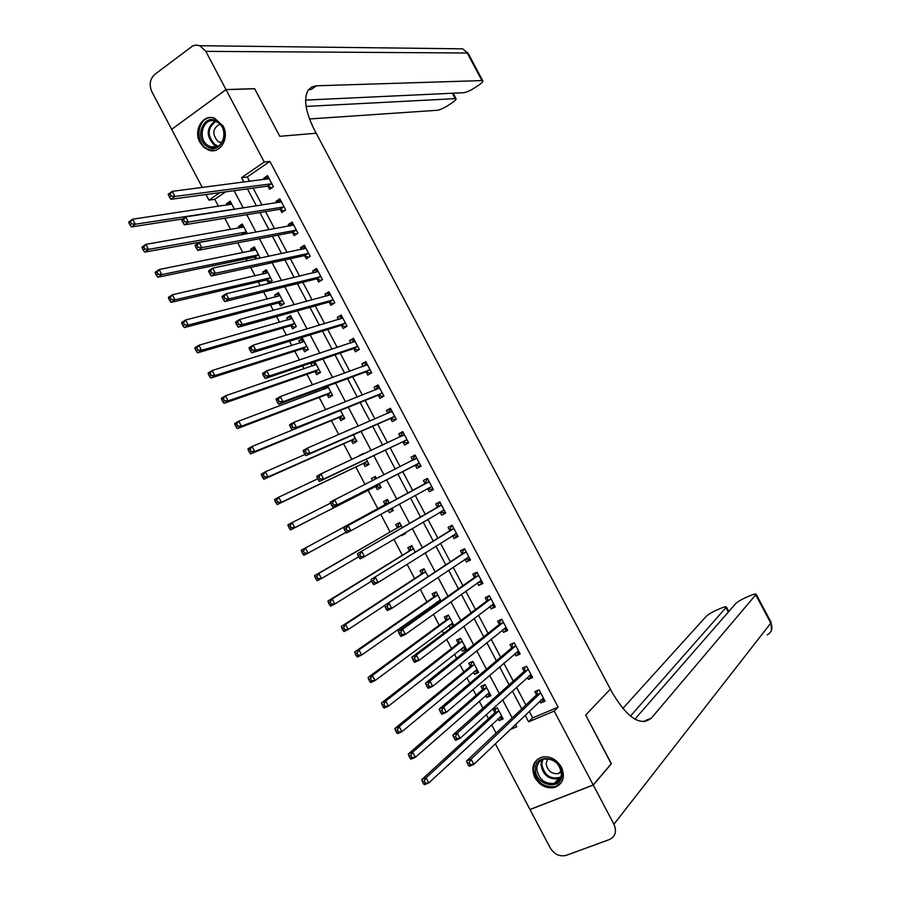 <?xml version="1.0" encoding="UTF-8"?>
<svg xmlns="http://www.w3.org/2000/svg" width="901" height="901" viewBox="0 0 901 901"><rect width="100%" height="100%" fill="white"/><g stroke="black" fill="none" stroke-linecap="round" stroke-linejoin="round"><path stroke-width="1.35" d="M223.031 125.892C229.98 137.932 220.148 154.476 208.773 150.174L203.772 147.291L199.966 142.392C192.972 130.341 202.95 113.56 214.539 118.211L223.031 125.892M561.368 767.044C565.377 776.865 563.215 783.645 554.87 787.395C546.614 789.028 539.936 785.762 534.834 777.608C530.768 767.584 533.077 760.759 541.783 757.144C549.869 755.781 556.401 759.081 561.368 767.044M611.216 763.789L585.684 715.045L611.351 763.631L593.207 784.962L529.957 809.47L495.336 743.764M225.655 191.834L214.787 199.312L218.504 206.352M224.766 218.245L230.701 229.507M237.706 242.808L242.91 252.685M246.153 258.835L247.223 260.873M250.658 267.372L255.141 275.886M258.305 281.889L260.265 285.617M263.61 291.969L267.372 299.098M270.458 304.966L273.318 310.394M276.584 316.589L279.603 322.321M282.632 328.054L286.383 335.195M289.559 341.22L291.856 345.579M294.807 351.165L299.459 360.006M302.556 365.874L304.121 368.847M306.993 374.287L312.546 384.84M315.553 390.55L316.386 392.126M319.179 397.431L325.644 409.696M331.388 420.598L338.753 434.575M343.596 443.776L351.874 459.465M355.827 466.977L364.995 484.389M368.058 490.189L377.846 508.783M380.763 514.313L390.099 532.029M393.917 539.282L402.364 555.298M407.083 564.263L414.629 578.577M420.26 589.265L426.905 601.879M429.709 607.206L430.43 608.569M433.449 614.291L439.192 625.204M442.076 630.677L443.54 633.448M446.648 639.338L451.491 648.54M454.453 654.16L456.661 658.338M459.848 664.409L463.801 671.898M466.842 677.676L469.781 683.262M473.07 689.502L476.111 695.268M479.242 701.192L482.925 708.197M486.303 714.606L488.443 718.66M491.642 724.742L496.079 733.155M214.787 199.312L208.964 200.146L205.991 194.515M202.297 187.487L171.663 129.35L226.038 89.661L264.252 162.022L241.536 177.677L243.889 182.137M514.325 725.575L515.845 724.945M498.05 718.807L499.03 720.676L503.152 718.919L497.273 707.769L493.162 709.538L494.75 712.556M485.752 695.471L486.81 697.487L490.91 695.696L485.031 684.557L480.943 686.359L482.542 689.378M473.464 672.157L474.602 674.308L478.679 672.495L472.811 661.357L468.734 663.192L470.322 666.211M461.188 648.866L462.393 651.153L466.448 649.306L460.591 638.178L456.537 640.048L458.125 643.066M453.969 625.632L448.383 615.023L444.351 616.926L445.939 619.933M451.716 627.31L450.196 628.02L448.912 625.587M441.04 601.091L436.185 591.878L432.176 593.815L433.753 596.822M436.658 602.318L437.368 603.681M428.11 576.572L423.988 568.756L420.001 570.727L421.578 573.723M415.203 552.088L411.813 545.646L407.838 547.65L409.426 550.646M401.182 535.003L401.519 535.656L405.473 533.64L405.011 532.75M402.296 527.603L399.639 522.557L395.685 524.596L397.273 527.592M388.14 510.27L389.367 512.613L393.309 510.552L392.036 508.13M389.412 503.152L387.475 499.481L383.544 501.553L385.121 504.549M375.649 486.585L377.237 489.581L381.157 487.497L379.107 483.6M376.472 478.611L375.323 476.426L371.415 478.532L372.507 480.605M363.531 463.576L365.108 466.572L369.005 464.443L366.234 459.183M363.508 454.025L363.182 453.394L359.488 455.906M351.413 440.589L352.989 443.574L356.864 441.422L353.372 434.789M339.305 417.613L340.871 420.598L344.734 418.413L340.522 410.405M327.198 394.661L328.775 397.645L332.615 395.415L327.682 386.045M323.482 387.599L324.304 389.164M315.113 371.719L316.679 374.703L320.508 372.44L314.843 361.706M313.39 362.202L310.879 363.7L312.14 366.088M303.029 348.8L304.606 351.773L308.401 349.487L302.601 338.472L298.805 340.781L299.988 343.033M290.955 325.892L292.532 328.876L296.316 326.545L290.505 315.541L286.743 317.884L287.847 319.99M278.893 303.006L280.47 305.98L284.232 303.626L278.432 292.622L274.681 294.999L275.706 296.958M266.842 280.143L268.408 283.117L272.158 280.718L266.358 269.737L262.63 272.147L263.588 273.96M259.353 258.317L260.085 257.832L254.307 246.851L250.591 249.295L251.469 250.962M254.803 257.292L255.738 259.071M247.381 233.731L242.245 223.989L238.551 226.466L239.362 227.998M234.53 209.347L230.206 201.148L226.534 203.66L227.266 205.045M529.202 711.328L532.66 717.872L558.147 707.161L269.895 161.403L247.257 176.979L249.588 181.405M253.125 188.106L262.078 205.079M265.536 211.622L274.58 228.764M277.959 235.15L287.092 252.471M290.381 258.711L299.605 276.202M302.815 282.283L312.14 299.943M315.271 305.878L324.675 323.707M327.727 329.484L337.222 347.493M340.195 353.113L349.791 371.291M352.674 376.764L362.36 395.111M365.164 400.427L374.929 418.954M377.654 424.112L387.52 442.808M390.167 447.82L400.123 466.684M402.679 471.538L412.703 490.538M415.248 495.37L425.238 514.291M427.874 519.291L437.785 538.066M440.51 543.224L450.342 561.864M453.147 567.179L462.9 585.673M465.794 591.157L475.48 609.504M478.465 615.158L488.06 633.358M491.135 639.169L500.663 657.234M503.817 663.204L513.266 681.122M516.51 687.26L525.88 705.021M539.845 701.147L540.791 702.949L545.037 701.147L539.068 689.828L534.822 691.641L536.444 694.705M527.333 677.451L528.369 679.41L532.592 677.575L526.623 666.256L522.411 668.114L524.022 671.177M514.831 653.777L515.946 655.883L520.159 654.013L514.189 642.717L510 644.609L511.61 647.661M502.353 630.126L503.546 632.389L507.725 630.475L501.767 619.19L497.589 621.116L499.21 624.168M489.874 606.486L491.146 608.907L495.313 606.959L489.356 595.674L485.2 597.633L486.81 600.697M477.406 582.868L478.758 585.436L482.902 583.465L476.956 572.191L472.822 574.185L474.433 577.237M464.939 559.262L466.38 561.987L470.502 559.983L464.556 548.709L460.445 550.748L462.055 553.8M452.493 535.678L454.014 538.561L458.113 536.512L452.178 525.26L448.079 527.322L449.689 530.374M440.048 512.117L441.659 515.158L445.736 513.074L439.801 501.823L435.724 503.929L437.334 506.97M427.705 488.725L429.304 491.766L433.37 489.648L427.434 478.408L423.38 480.537L424.99 483.589M415.361 465.355L416.972 468.396L421.015 466.234L415.079 455.005L411.047 457.179L412.658 460.22M403.04 441.997L404.639 445.038L408.66 442.841L402.736 431.624L398.726 433.831L400.314 436.839L401.914 433.516L403.321 432.739M390.719 418.661L392.318 421.702L396.316 419.472L390.403 408.266L386.405 410.507L387.914 413.356M378.409 395.348L380.008 398.377L383.984 396.125L378.071 384.918L374.106 387.193L375.526 389.885M366.11 372.045L367.709 375.075L371.662 372.789L365.761 361.594L361.808 363.903L363.148 366.437M353.823 348.766L355.422 351.795L359.353 349.464L353.451 338.28L349.52 340.623L350.771 342.999M341.535 325.509L343.135 328.538L347.054 326.173L341.152 314.99L337.244 317.377L338.416 319.585M329.27 302.263L330.87 305.281L334.767 302.894L328.865 291.721L324.979 294.131L326.061 296.192M317.006 279.04L318.605 282.058L322.479 279.625L316.589 268.464L312.715 270.919L313.728 272.823M304.752 255.828L306.351 258.846L310.203 256.38L304.324 245.23L300.472 247.719L301.396 249.464M292.51 232.638L294.109 235.657L297.938 233.156L292.059 222.018L288.23 224.529L289.075 226.117M280.279 209.471L281.867 212.478L285.685 209.944L279.806 198.817L275.999 201.362L276.765 202.804M268.059 186.316L269.647 189.323L273.442 186.755L267.574 175.627L263.779 178.218L264.455 179.49M226.038 89.661L254.645 88.737L279.783 136.31L316.195 133.235L612.049 692.328C627.434 718.108 640.543 726.713 651.355 718.142L756.187 594.288C755.838 593.658 753.822 594.119 750.139 595.662L746.163 597.374C741.118 599.649 737.592 601.778 735.576 603.738L634.901 719.167M269.895 161.403L264.252 162.022M558.147 707.161L554.194 711.08L593.207 784.962M585.684 715.045L610.36 689.13L585.684 715.045M525.125 715.248L528.594 721.825L554.194 711.08M247.437 188.872L256.447 205.946M259.916 212.535L269.016 229.778M272.406 236.208L281.608 253.631M284.907 259.905L294.188 277.497M297.42 283.612L306.79 301.385M309.944 307.354L319.405 325.284M322.468 331.106L332.03 349.216M335.014 354.87L344.655 373.16M347.561 378.657L357.303 397.116M360.118 402.465L369.951 421.105M372.687 426.297L382.61 445.105M385.268 450.14L395.291 469.128M397.859 474.005L407.939 493.117M410.507 497.971L420.553 517.016M423.2 522.039L433.167 540.938M435.904 546.119L445.792 564.871M448.619 570.22L458.429 588.826M461.346 594.345L471.077 612.804M474.084 618.48L483.736 636.793M486.822 642.65L496.406 660.816M499.582 666.83L509.088 684.85M512.342 691.022L521.78 708.896M219.867 192.623L208.964 200.146M510.18 729.551L516.814 726.769L515.563 724.404M512.173 717.962L502.612 699.84M499.312 693.579L489.671 675.299M486.461 669.206L476.742 650.781M473.611 644.857L463.824 626.285M460.783 620.519L450.917 601.8M447.966 596.203L438.021 577.338M435.16 571.91L425.126 552.899M422.355 547.639L412.253 528.482M409.572 523.391L399.391 504.087M396.789 499.154L386.574 479.782M383.961 474.827L373.814 455.579M371.122 450.477L361.064 431.41M358.283 426.139L348.327 407.241M345.466 401.823L335.6 383.105M332.649 377.53L322.873 358.981M319.855 353.248L310.169 334.879M307.061 328.989L297.465 310.8M294.278 304.752L284.784 286.743M281.506 280.538L272.102 262.698M268.746 256.334L259.432 238.675M255.997 232.154L246.773 214.675M243.259 207.996L234.125 190.685M532.66 717.872L528.594 721.825M247.257 176.979L241.536 177.677M544.238 699.627L540.791 702.949M502.42 717.523L499.03 720.676M231.174 202.973L226.534 203.66M243.135 225.678L238.551 226.466M255.118 248.394L250.591 249.295M267.101 271.133L262.63 272.147M279.096 293.884L274.681 294.999M291.102 316.656L286.743 317.884M303.108 339.452L298.805 340.781M315.136 362.247L310.879 363.7M363.317 453.654L359.285 455.534M375.379 476.55L371.415 478.532M393.264 510.462L389.367 512.613M405.349 533.392L401.519 535.656M453.811 625.317L450.196 628.02M465.952 648.348L462.393 651.153M478.093 671.391L474.602 674.308M490.245 694.446L486.81 697.487M531.883 676.212L528.369 679.41M519.528 652.82L515.946 655.883M507.184 629.439L503.546 632.389M494.84 606.08L491.146 608.907M482.519 582.733L478.758 585.436M470.209 559.408L466.38 561.987M457.899 536.106L454.014 538.561M445.601 512.815L441.659 515.158M433.313 489.536L429.304 491.766M415.147 455.129L411.047 457.179M402.882 431.906L398.726 433.831M390.629 408.705L386.405 410.507M378.386 385.504L374.106 387.193M366.155 362.337L361.808 363.903M353.924 339.181L349.52 340.623M341.704 316.048L337.244 317.377M329.507 292.926L324.979 294.131M317.31 269.827L312.715 270.919M305.124 246.75L300.472 247.719M292.938 223.685L288.23 224.529M280.774 200.63L275.999 201.362M268.611 177.598L263.779 178.218M541.186 699.863L544.024 699.221M537.593 690.459L539.068 689.828M540.409 693.511L536.163 695.324L466.493 761.063L471.054 759.171L540.679 692.892M469.241 762.516L471.054 759.171L473.802 764.386L469.23 766.267L468.509 765.354L470.333 764.6L469.241 762.516L467.405 763.271L468.509 765.354M543.416 698.072L473.802 764.386L470.333 764.6M536.163 695.324L537.582 690.47M466.493 761.063L467.405 763.271M497.273 707.781L496.012 708.321L494.458 713.175L421.713 779.635L426.128 777.8L428.82 782.924L501.553 715.901M502.15 717.027L499.345 717.601M498.872 710.799L426.128 777.8L424.281 781.111L422.513 781.843L423.594 783.893L425.362 783.16L424.281 781.111M425.362 783.16L428.82 782.924L424.405 784.748L423.594 783.893M422.513 781.843L421.713 779.635M528.527 676.369L531.635 675.75M525.497 666.751L526.68 666.368M527.952 669.927L523.729 671.774L452.82 735.07L457.348 733.132L528.245 669.33M455.512 736.432L457.348 733.132L460.096 738.336L455.546 740.262L454.791 739.293L456.616 738.527L455.512 736.432L453.699 737.209L454.791 739.293M530.971 674.5L460.096 738.336L456.616 738.527M523.729 671.774L525.193 667.022M452.82 735.07L453.699 737.209M515.879 652.887L519.246 652.301M513.491 643.032L514.302 642.92M515.518 646.366L511.317 648.247L439.147 709.087L443.652 707.105L515.811 645.78M441.805 710.382L443.652 707.105L446.4 712.308L441.884 714.279L441.096 713.254L442.898 712.466L441.805 710.382L439.992 711.171L441.096 713.254M518.537 650.95L446.4 712.308L442.898 712.466M511.317 648.247L512.827 643.584M439.147 709.087L439.992 711.171M503.231 629.405L506.88 628.864M501.632 619.246L500.46 620.17L501.936 619.494M503.085 622.816L498.906 624.742L425.486 683.127L429.98 681.111L503.377 622.242M428.099 684.355L429.98 681.111L432.705 686.303L428.223 688.319L427.401 687.238L429.203 686.427L428.099 684.355L426.308 685.154L427.401 687.238M506.114 627.411L432.705 686.303L429.203 686.427M498.906 624.742L500.46 620.17M425.486 683.127L426.308 685.154M484.141 684.951L482.226 689.975L408.288 754.058L412.669 752.189L415.361 757.302L489.322 692.678M485.087 684.659L483.837 685.222M489.964 693.905L486.9 694.457M486.63 687.576L412.669 752.189L410.811 755.455L409.054 756.209L410.124 758.259L411.881 757.504L410.811 755.455M411.881 757.504L415.361 757.302L410.969 759.171L410.124 758.259M409.054 756.209L408.288 754.058M472.361 661.559L470.007 666.796L394.863 728.504L399.222 726.589L401.914 731.702L477.091 669.477M472.912 661.571L471.662 662.134M477.789 670.806L474.467 671.324M474.399 664.375L399.222 726.589L397.341 729.833L395.595 730.598L396.677 732.637L398.422 731.882L397.341 729.833M398.422 731.882L401.914 731.702L397.544 733.605L396.677 732.637M395.595 730.598L394.863 728.504M460.602 638.212L459.499 639.068L457.809 643.629L381.45 702.971L385.786 701.012L388.477 706.125L464.86 646.287M460.749 638.482L459.499 639.068M465.614 647.718L462.033 648.191M462.179 641.197L385.786 701.012L383.894 704.222L382.159 704.999L383.229 707.048L384.975 706.271L383.894 704.222M384.975 706.271L388.477 706.125L384.13 708.073L383.229 707.048M382.159 704.999L381.45 702.971M490.595 605.934L494.514 605.449M489.423 595.798L488.117 596.777L489.57 596.09M490.662 599.289L486.506 601.249L411.847 657.201L416.307 655.128L490.966 598.737M414.415 658.338L416.307 655.128L419.033 660.332L414.573 662.381L413.728 661.244L415.507 660.422L414.415 658.338L412.635 659.16L413.728 661.244M493.692 603.895L419.033 660.332L415.507 660.422M486.506 601.249L488.117 596.777M411.847 657.201L412.635 659.16M448.473 615.192L447.358 616.014L445.612 620.496L368.047 677.462L372.361 675.457L375.053 680.57L452.651 623.12M448.597 615.428L447.358 616.014M453.451 624.652L449.599 625.069M449.971 618.03L372.361 675.457L370.457 678.633L368.723 679.433L369.804 681.483L371.527 680.683L370.457 678.633M371.527 680.683L375.053 680.57L370.728 682.553L369.804 681.483M368.723 679.433L368.047 677.462M562.01 774.083C562.652 791.315 534.867 786.134 535.431 769.285C534.597 752.121 562.539 757.009 562.01 774.083M536.805 769.037C538.719 779.433 544.621 784.185 554.487 783.284C558.902 781.73 561.21 778.464 561.402 773.475C559.577 763.203 553.777 758.417 544.013 759.092C539.395 760.59 536.996 763.902 536.805 769.037M547.718 758.755L546.107 763.541C547.448 770.862 551.603 774.218 558.575 773.599L561.312 772.033M537.548 759.194L534.507 763.496L533.482 768.925C535.87 781.843 543.19 787.733 555.455 786.596L561.402 782.518M207.061 146.469C193.174 137.864 204.234 111.859 217.76 121.658C231.816 130.386 220.43 156.402 207.061 146.469M217.952 122.547L215.429 121.286C203.254 116.443 196.621 138.54 208.041 145.5L210.8 146.863C222.829 151.458 229.383 129.485 217.952 122.547M219.855 124.135C212.523 128.438 211.904 134.215 218.008 141.491L221.781 142.763M211.724 117.592C198.141 116.702 193.952 140.815 206.273 148.293L209.73 149.983L215.136 150.399M651.355 718.142L645.544 720.485L644.44 721.78M593.252 785.053L530.002 809.56L550.173 847.852C554.363 854.43 559.712 856.93 566.245 855.353L609.628 839.473C615.496 836.387 616.937 831.296 613.93 824.212L593.252 785.053L611.407 763.721M630.441 716.104L726.443 607.06C726.116 606.441 724.179 606.88 720.642 608.366L716.734 610.045C711.79 612.286 708.265 614.392 706.181 616.374L622.794 708.513M225.993 89.571L254.589 88.647L279.783 136.31L316.195 133.235L314.528 130.104C305.473 111.994 303.355 98.659 308.198 90.123L311.701 86.958L316.454 85.786L481.945 80.594L467.247 53.001L205.822 51.357L225.993 89.571L171.809 129.237M306.092 106.419L456.03 98.603C456.424 99.358 455.05 100.799 451.897 102.951L448.371 105.282C443.821 108.165 440.105 109.832 437.233 110.282L309.493 118.955M205.822 51.357L199.853 45.714L195.945 45.061L192.769 45.872L154.713 74.445C149.87 79.051 148.935 84.863 151.92 91.868L171.618 129.248M305.608 100.101L463.7 92.702C466.515 92.307 470.243 90.641 474.883 87.701L478.465 85.325C481.742 83.095 483.184 81.586 482.79 80.808L481.945 80.594M308.401 89.83L311.363 89.368L316.454 85.786M477.958 582.474L482.159 582.057M477.102 572.473L475.773 573.396L477.226 572.698M478.251 575.784L474.106 577.778L398.208 631.286L402.646 629.18L478.566 575.243M400.742 632.356L402.646 629.18L405.371 634.372L400.934 636.466L400.055 635.273L401.835 634.428L400.742 632.356L398.963 633.189L400.055 635.273M481.292 580.402L405.371 634.372L401.835 634.428M474.106 577.778L475.773 573.396M398.208 631.286L398.963 633.189M465.321 559.014L468.374 559.386L469.815 558.676M464.792 549.148L463.441 550.038L464.882 549.328M425.576 571.763L345.545 624.416L348.225 629.517L466.166 551.772M387.081 606.384L388.995 603.242L391.721 608.434L387.306 610.574L386.405 609.324L388.173 608.457L387.081 606.384L385.313 607.24L386.405 609.324M468.892 556.919L391.721 608.434L388.173 608.457M385.313 607.24L384.592 605.393L461.729 554.318L463.441 550.038M452.685 535.554L456.041 536.027L457.483 535.307M452.482 525.846L451.108 526.702L452.55 525.97M453.451 528.819L370.975 579.523L453.789 528.313M373.431 580.447L375.368 577.338L378.093 582.519L373.701 584.704L372.766 583.398L374.523 582.519L373.431 580.447L371.674 581.314L372.766 583.398M456.503 533.46L378.093 582.519L374.523 582.519M449.362 530.88L451.108 526.702M370.975 579.523L371.674 581.314M440.06 512.117L443.72 512.703L445.162 511.971M440.195 502.567L438.798 503.377L440.229 502.634M441.073 505.371L357.382 553.687L441.411 504.875M359.792 554.52L361.74 551.446L364.466 556.627L360.096 558.857L359.127 557.482L360.884 556.593L359.792 554.52L358.046 555.41L359.127 557.482M444.125 510.022L364.466 556.627L360.884 556.593M436.996 507.466L438.798 503.377M357.382 553.687L358.046 555.41M431.759 486.596L427.536 488.691L431.41 489.389L432.84 488.646M427.907 479.309L426.5 480.064L427.919 479.321M428.696 481.934L343.788 527.862L429.045 481.449M346.164 528.628L348.124 525.587L350.849 530.757L346.502 533.02L345.511 531.601L347.245 530.689L346.164 528.628L344.419 529.54L345.511 531.601M431.59 486.563L350.849 530.757L347.245 530.689M424.641 484.074L426.5 480.064M343.788 527.862L344.419 529.54M436.343 592.194L435.217 592.982L433.415 597.363L354.667 651.964L358.947 649.925L361.628 655.038L440.443 599.976M436.444 592.385L435.217 592.982M437.176 601.958L439.542 602.15M437.762 594.885L358.947 649.925L357.033 653.079L355.309 653.889L356.379 655.928L358.102 655.117L357.033 653.079M358.102 655.117L361.628 655.038L357.337 657.066L356.379 655.928M355.309 653.889L354.667 651.964M424.236 569.218L423.076 569.961L421.24 574.252L341.288 626.499L345.545 624.416L343.608 627.535L341.907 628.369L342.977 630.407L344.689 629.574L343.608 627.535M424.303 569.353L423.076 569.961M344.689 629.574L348.225 629.517L343.957 631.59L342.977 630.407M341.907 628.369L341.288 626.499M412.129 546.254L410.957 546.963L409.065 551.164L327.919 601.057L332.165 598.928L334.834 604.03L371.595 581.134M412.174 546.344L410.957 546.963M413.39 548.653L332.165 598.928L330.205 602.014L328.505 602.859L329.575 604.898L331.275 604.053L330.205 602.014M331.275 604.053L334.834 604.03L330.588 606.136L329.575 604.898M328.505 602.859L327.919 601.057M400.033 523.301L398.839 523.988L396.913 528.099L314.562 575.626L318.785 573.464L321.454 578.555L358.744 556.75M400.055 523.357L398.839 523.988M401.215 525.553L318.785 573.464L316.814 576.516L315.125 577.383L316.195 579.422L317.884 578.555L316.814 576.516M317.884 578.555L321.454 578.555L317.231 580.717L316.195 579.422M315.125 577.383L314.562 575.626M386.743 501.024L387.948 500.382L386.743 501.024L384.761 505.044L301.216 550.229L305.416 548.022L308.086 553.113L346.018 532.322M392.791 509.572L388.984 509.797M389.052 502.488L305.416 548.022L303.434 551.04L301.745 551.919L302.815 553.957L304.504 553.079L303.434 551.04M304.504 553.079L308.086 553.113L303.885 555.309L302.815 553.957M301.745 551.919L301.216 550.229M420.542 465.355L419.111 466.099L420.53 465.333M412.557 460.422L414.201 456.784L415.62 456.019M330.813 503.67L331.906 505.743L333.629 504.819L332.548 502.747L330.813 503.67L330.216 502.06L416.69 458.046M332.548 502.747L334.53 499.74L337.244 504.909L332.931 507.218L414.764 465.366L419.111 466.099M419.404 463.193L337.244 504.909L333.629 504.819M331.906 505.743L332.931 507.218M375.852 477.429L373.724 479.985M380.684 486.608L379.479 487.25L380.695 486.619M330.611 503.118L292.059 522.603L294.728 527.682L290.55 529.923L375.041 486.608L379.479 487.25M291.124 527.626L290.054 525.587L288.388 526.477L289.458 528.515L291.124 527.626L294.728 527.682L379.569 484.49M288.388 526.477L287.892 524.844L292.059 522.603L290.054 525.587M290.55 529.923L289.458 528.515M408.277 442.121L406.824 442.819L408.243 442.053M317.22 477.834L318.312 479.906L320.024 478.96L318.943 476.899L317.22 477.834L316.656 476.28L320.936 473.915L404.346 434.665M318.943 476.899L320.936 473.915L323.65 479.084L319.359 481.438L402.432 441.997L406.824 442.819M407.049 439.801L323.65 479.084L320.024 478.96M318.312 479.906L319.359 481.438M368.588 463.666L367.394 464.319L368.622 463.722M317.738 478.814L278.713 497.194L281.382 502.274L277.226 504.56L362.912 463.587L367.394 464.319M277.767 502.184L276.697 500.156L275.042 501.069L276.1 503.096L277.767 502.184L281.382 502.274L367.428 461.447M275.042 501.069L274.568 499.481L278.713 497.194L276.697 500.156M277.226 504.56L276.1 503.096M396.023 418.909L394.548 419.562L395.956 418.785M388.162 413.244L389.637 410.259L391.045 409.482M303.637 452.02L304.729 454.093L306.43 453.124L305.349 451.063L303.637 452.02L303.096 450.523L307.365 448.124L392.003 411.306M305.349 451.063L307.365 448.124L310.079 453.282L305.811 455.681L390.11 418.65L394.548 419.562M394.717 416.431L310.079 453.282L306.43 453.124M304.729 454.093L305.811 455.681M356.503 440.735L355.309 441.4L356.559 440.837M305 454.487L265.378 471.82L268.048 476.888L263.914 479.208L350.782 440.589L355.309 441.4M264.421 476.775L263.351 474.737L261.695 475.672L262.765 477.699L264.421 476.775L268.048 476.888L355.287 438.427M261.695 475.672L261.256 474.151L265.378 471.82L263.351 474.737M263.914 479.208L262.765 477.699M383.77 395.708L382.283 396.316L383.68 395.528M375.976 389.705L377.373 387.025L378.769 386.236M290.066 426.229L291.158 428.29L292.848 427.322L291.766 425.249L290.066 426.229L289.559 424.799L293.794 422.344L379.681 387.959M291.766 425.249L293.794 422.344L296.508 427.502L292.262 429.935L377.789 395.314L382.283 396.316M382.384 393.084L296.508 427.502L292.848 427.322M291.158 428.29L292.262 429.935M344.43 417.827L343.236 418.503L344.509 417.974M340.454 410.428L252.055 446.457L254.724 451.536L250.613 453.89L338.675 417.591L343.236 418.503M251.075 451.378L250.016 449.351L248.372 450.297L249.431 452.325L251.075 451.378L254.724 451.536L343.157 415.417M248.372 450.297L247.955 448.833L252.055 446.457L250.016 449.351M250.613 453.89L249.431 452.325M371.539 372.53L370.018 373.104L371.403 372.293M363.813 366.189L366.504 363.002M276.506 400.461L277.598 402.522L279.287 401.531L278.195 399.47L276.506 400.461L276.033 399.087L280.245 396.586L367.36 364.623M278.195 399.47L280.245 396.586L282.948 401.745L278.736 404.222L365.479 372L370.018 373.104M370.063 369.748L282.948 401.745L279.287 401.531M277.598 402.522L278.736 404.222M332.356 394.931L331.174 395.618L332.458 395.122M328.381 387.374L238.742 421.127L241.412 426.184L237.335 428.594L326.567 394.627L331.174 395.618M326.308 386.552L324.934 388.928M237.751 426.004L236.681 423.977L235.048 424.945L236.118 426.973L237.751 426.004L241.412 426.184L331.039 392.431M235.048 424.945L234.677 423.538L238.742 421.127L236.681 423.977M237.335 428.594L236.118 426.973M359.308 349.374L357.765 349.892L359.15 349.081M351.672 342.707L354.251 339.801M262.968 374.715L264.049 376.776L265.727 375.762L264.635 373.701L262.968 374.715L262.518 373.397L266.696 370.863L355.05 341.31M264.635 373.701L266.696 370.863L269.41 375.999L265.221 378.533L353.192 348.71L357.765 349.892M357.753 346.435L269.41 375.999L265.727 375.762M264.049 376.776L265.221 378.533M315.485 362.912L312.985 365.806M320.305 372.057L319.123 372.755L320.429 372.293M316.274 364.409L225.453 395.809L228.111 400.866L224.056 403.31L314.472 371.674L319.123 372.755M224.439 400.663L223.369 398.636L221.747 399.616L222.817 401.643L224.439 400.663L228.111 400.866L318.931 369.455M221.747 399.616L221.398 398.253L225.453 395.809L223.369 398.636M224.056 403.31L222.817 401.643M346.84 326.297L345.522 326.714L346.896 325.88M339.531 319.258L342.008 316.6M249.431 348.991L250.512 351.041L252.179 350.016L251.097 347.955L249.431 348.991L249.003 347.73L253.17 345.151L342.752 318.019M251.097 347.955L253.17 345.151L255.873 350.286L251.706 352.854L340.905 325.441L345.522 326.714M345.455 323.144L255.873 350.286L252.179 350.016M250.512 351.041L251.706 352.854M334.046 303.333L334.665 302.702M327.412 295.832L329.766 293.433M235.904 323.29L236.986 325.34L238.641 324.292L237.56 322.243L235.904 323.29L235.51 322.074L239.655 319.461L330.464 294.751M237.56 322.243L239.655 319.461L242.358 324.597L238.213 327.209L328.628 302.184L333.291 303.536M333.167 299.864L242.358 324.597L238.641 324.292M236.986 325.34L238.213 327.209M321.387 280.312L322.434 279.535M315.316 272.44L317.546 270.277M222.389 297.6L223.471 299.661L225.115 298.591L224.034 296.542L222.389 297.6L222.029 296.452L226.151 293.794L318.188 271.494M224.034 296.542L226.151 293.794L228.843 298.929L224.732 301.576L316.352 278.938L321.071 280.391M320.88 276.596L228.843 298.929L225.115 298.591M223.471 299.661L224.732 301.576M303.232 249.07L305.326 247.144M208.886 271.944L209.967 273.994L211.611 272.913L210.53 270.863L208.886 271.944L208.559 270.852L212.647 268.149L305.912 248.248M210.53 270.863L212.647 268.149L215.35 273.285L211.251 275.976L304.099 255.715L308.84 257.258M308.615 253.361L215.35 273.285L211.611 272.913M209.967 273.994L211.251 275.976M291.158 225.746L293.118 224.022M195.404 246.311L196.474 248.361L198.107 247.257L197.026 245.207L195.404 246.311L195.1 245.275L199.166 242.527L293.658 225.036M197.026 245.207L199.166 242.527L201.858 247.651L197.792 250.388L291.845 232.514L296.508 234.091M296.35 230.138L201.858 247.651L198.107 247.257M196.474 248.361L197.792 250.388M279.107 202.432L280.921 200.923M181.923 220.689L183.004 222.738L184.615 221.623L183.545 219.574L181.923 220.689L181.653 219.72L185.696 216.927L281.405 201.835M183.545 219.574L185.696 216.927L188.388 222.051L184.345 224.822L279.603 209.325L284.187 210.947M284.097 206.926L188.388 222.051L184.615 221.623M183.004 222.738L184.345 224.822M267.056 179.164L268.735 177.835M168.453 195.1L169.534 197.15L171.145 196.013L170.064 193.963L168.453 195.1L168.217 194.177L172.237 191.35L269.162 178.646M170.064 193.963L172.237 191.35L174.929 196.463L170.908 199.29L267.372 186.158L271.877 187.813M271.854 183.736L174.929 196.463L171.145 196.013M169.534 197.15L170.908 199.29M303.434 340.06L301.047 342.695M308.255 349.194L307.083 349.903L308.401 349.475M304.166 341.456L212.163 370.514L214.821 375.571L210.789 378.048L302.376 348.743L307.083 349.903M211.127 375.334L210.068 373.307L208.458 374.309L209.516 376.325L211.127 375.334L214.821 375.571L306.824 346.502M208.458 374.309L208.131 373.003L212.163 370.514L210.068 373.307M210.789 378.048L209.516 376.325M291.395 317.231L289.131 319.618M292.082 318.526L198.884 345.241L201.531 350.298L197.533 352.82L290.302 325.824L295.044 327.074M197.837 350.027L196.778 348L195.168 349.014L196.238 351.041L197.837 350.027L201.531 350.298L294.74 323.56M195.168 349.014L194.875 347.775L198.884 345.241L196.778 348M197.533 352.82L196.238 351.041M279.366 294.413L277.226 296.575M284.187 303.536L283.353 304.178M280.008 295.607L185.617 319.99L188.264 325.036L184.288 327.604L278.229 302.927L283.027 304.268M184.559 324.743L183.489 322.716L181.901 323.752L182.959 325.768L184.559 324.743L188.264 325.036L282.655 300.641M181.901 323.752L181.642 322.558L185.617 319.99L183.489 322.716M184.288 327.604L182.959 325.768M267.349 271.618L265.333 273.555M267.935 272.71L172.361 294.762L175.008 299.808L171.055 302.409L266.178 280.042L270.998 281.461M171.28 299.481L170.221 297.454L168.645 298.501L169.703 300.517L171.28 299.481L175.008 299.808L270.582 277.745M168.645 298.501L168.408 297.375L172.361 294.762L170.221 297.454M171.055 302.409L169.703 300.517M255.343 248.834L253.451 250.568M255.873 249.825L159.117 269.545L161.763 274.591L157.833 277.238L254.127 257.179L258.452 258.508M158.024 274.231L156.965 272.215L155.389 273.285L156.447 275.301L158.024 274.231L161.763 274.591L258.519 254.859M155.389 273.285L155.186 272.203L159.117 269.545L156.965 272.215M157.833 277.238L156.447 275.301M243.349 226.072L241.592 227.604M243.822 226.962L145.883 244.362L148.53 249.397L144.622 252.089L242.988 234.53M144.779 249.014L143.721 246.998L142.155 248.079L143.214 250.095L144.779 249.014L148.53 249.397L246.469 231.985M142.155 248.079L141.975 247.054L145.883 244.362L143.721 246.998M144.622 252.089L143.214 250.095M231.354 203.322L229.744 204.673M231.771 204.122L132.661 219.202L135.308 224.225L131.422 226.951L182.835 218.898M131.535 223.82L130.476 221.804L128.922 222.896L129.981 224.912L131.535 223.82L135.308 224.225L234.418 209.145M128.922 222.896L128.775 221.928L132.661 219.202L130.476 221.804M131.422 226.951L129.981 224.912M540.634 693.083L536.388 694.896M494.694 712.747L498.816 710.99M494.458 713.175L498.568 711.407M528.189 669.511L523.965 671.369M515.755 645.961L511.554 647.853M505.957 627.411L505.393 627.659M503.321 622.433L499.154 624.348M482.474 689.558L486.574 687.767M482.226 689.975L486.326 688.184M470.266 666.391L474.343 664.566M470.007 666.796L474.084 664.961M458.068 643.246L462.112 641.377M457.809 643.629L461.853 641.771M464.128 646.546L464.702 646.287M493.534 603.884L492.881 604.188M490.91 598.917L486.754 600.866M445.871 620.113L449.903 618.21M445.612 620.496L449.644 618.593M451.806 623.424L452.482 623.109M560.501 777.98L558.552 778.813C548.72 779.714 542.864 774.995 540.96 764.656L541.974 759.892M542.841 759.487L541.76 764.318C544.339 775.626 550.702 779.872 560.85 777.079M217.501 146.48L214.156 144.971C206.047 136.074 206.284 128.122 214.866 121.106M215.767 121.41C207.298 128.1 207.005 135.814 214.9 144.543L218.324 146.063M613.93 824.212L770.794 623.109L755.838 595.02M728.301 612.072L726.048 607.837M771.031 622.163L770.794 623.109C773.002 628.346 771.808 632.277 767.213 634.89M455.118 98.4L452.37 93.231M457.415 48.767L462.641 48.823L468.227 53.463M481.123 580.39L480.334 580.762M478.499 575.412L474.365 577.406M468.734 556.908L467.72 557.404M465.851 552.29L461.729 554.318M466.11 551.941L461.988 553.969M456.345 533.437L454.926 534.147M453.721 528.482L449.622 530.543M443.956 509.989L441.636 511.182M441.344 505.033L437.267 507.128M428.977 481.607L424.923 483.747M433.685 596.991L437.706 595.065M433.415 597.363L437.435 595.437M439.463 600.348L440.285 599.965M421.51 573.903L425.509 571.932M421.24 574.252L425.238 572.293M409.347 550.815L413.322 548.822M409.065 551.164L413.041 549.171M397.195 527.761L401.148 525.722M396.913 528.099L400.866 526.06M385.054 504.718L388.984 502.645M384.761 505.044L388.691 502.972M419.235 463.159L415.192 465.321M418.807 463.204L414.764 465.366M416.622 458.204L412.579 460.377M375.041 486.608L378.961 484.513M375.48 486.551L379.4 484.456M406.88 439.767L402.86 441.963M406.452 439.801L402.432 441.997M404.267 434.823L402.206 435.949M362.912 463.587L366.808 461.458M363.351 463.542L367.248 461.413M394.537 416.397L390.538 418.627M394.109 416.42L390.11 418.65M391.935 411.453L390.64 412.174M350.782 440.589L354.667 438.415M351.232 440.544L355.107 438.382M382.204 393.039L378.229 395.302M381.765 393.05L377.789 395.314M379.603 388.094L378.668 388.635M339.452 411.059L340.42 410.507M338.675 417.591L342.526 415.395M339.125 417.568L342.977 415.372M369.883 369.703L365.93 372M369.444 369.703L365.479 372M367.281 364.77L366.549 365.198M327.536 387.959L328.302 387.52M326.567 394.627L330.408 392.397M327.018 394.615L330.858 392.385M357.573 346.389L353.642 348.721M357.123 346.378L353.192 348.71M354.971 341.456L354.375 341.806M315.564 364.916L316.183 364.545M314.472 371.674L318.29 369.41M314.933 371.674L318.751 369.41M345.274 323.087L341.355 325.452M344.813 323.065L340.905 325.441M332.976 299.796L329.09 302.207M332.514 299.774L328.628 302.184M320.7 276.539L316.825 278.972M320.227 276.506L316.352 278.938M308.424 253.294L304.572 255.76M307.951 253.249L304.099 255.715M296.159 230.07L292.329 232.571M295.686 230.003L291.845 232.514M283.905 206.858L280.087 209.392M283.421 206.791L279.603 209.325M271.663 183.669L267.867 186.237M271.178 183.59L267.372 186.158M302.376 348.743L306.182 346.446M302.849 348.743L306.644 346.446M290.302 325.824L294.086 323.493M290.775 325.835L294.548 323.504M278.229 302.927L281.99 300.562M278.713 302.95L282.475 300.585M266.178 280.042L269.917 277.643M266.651 280.076L270.39 277.677M254.127 257.179L257.844 254.746M254.611 257.224L258.328 254.792M242.076 234.328L245.782 231.861M242.572 234.384L246.277 231.917M232.83 209.618L233.731 208.998M233.596 209.494L234.226 209.066M540.476 693.432L536.23 695.245M494.525 713.096L498.636 711.328M528.031 669.837L523.819 671.684M515.609 646.265L511.408 648.146M503.186 622.704L499.008 624.63M482.317 689.884L486.405 688.094M470.108 666.695L474.185 664.87M457.922 643.517L461.965 641.658M490.786 599.165L486.619 601.125M445.736 620.372L449.768 618.469M558.575 773.599L561.12 770.817M560.512 777.935L558.552 778.813L554.487 783.284M217.513 146.48L210.8 146.863M219.934 142.448L222.108 142.257M728.808 611.497L726.443 607.06M771.425 630.452L771.121 622.332L756.187 594.288M456.03 98.603L453.158 93.197M482.79 80.808L468.126 53.272L462.641 48.823L199.853 45.714M478.386 575.649L474.241 577.642M465.997 552.155L461.875 554.183M453.62 528.673L449.52 530.734M441.242 505.213L437.176 507.308M428.887 481.765L424.833 483.905M433.561 597.228L437.571 595.302M421.398 574.117L425.385 572.146M409.234 551.018L413.21 549.013M397.093 527.93L401.046 525.902M384.952 504.875L388.894 502.803M416.544 458.35L414.347 459.521M404.2 434.935L403.209 435.487M391.867 411.554L391.18 411.937M339.778 410.924L340.364 410.597"/></g></svg>
